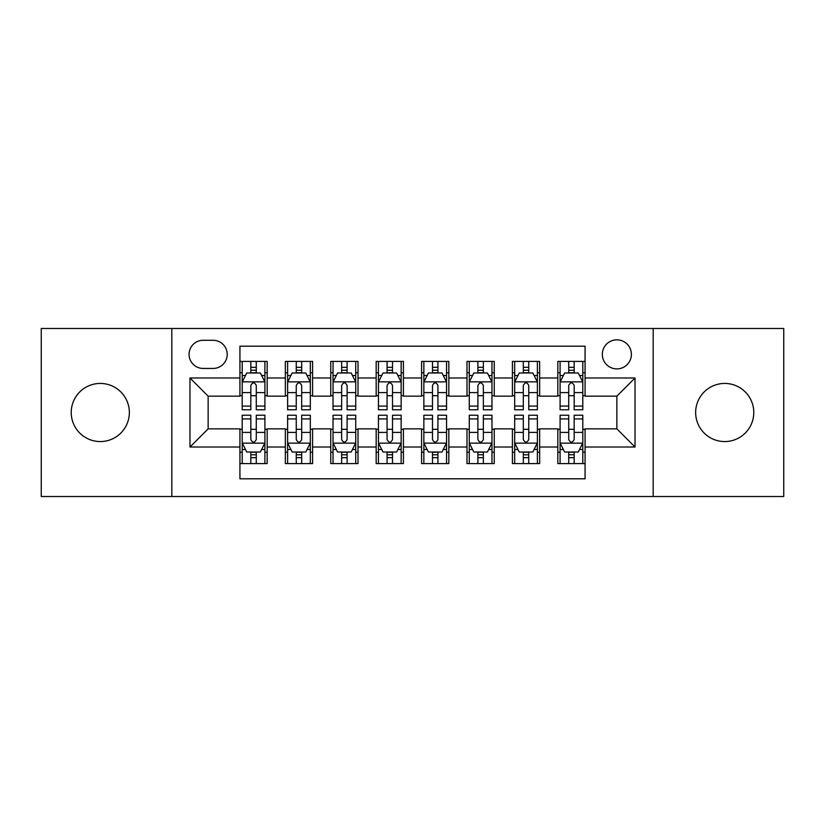 <?xml version="1.0" encoding="UTF-8"?>
<svg xmlns="http://www.w3.org/2000/svg" width="825" height="825" viewBox="0 0 825 825"><rect width="100%" height="100%" fill="white"/><g stroke="black" fill="none" stroke-linecap="round" stroke-linejoin="round"><path stroke-width="1.24" d="M724.711 383.439A29.061 29.061 0 0 0 695.65 412.5A29.061 29.061 0 0 0 724.711 441.561A29.061 29.061 0 0 0 753.782 412.5A29.061 29.061 0 0 0 724.711 383.439M100.289 383.439A29.061 29.061 0 0 0 71.218 412.5A29.061 29.061 0 0 0 100.289 441.561A29.061 29.061 0 0 0 129.35 412.5A29.061 29.061 0 0 0 100.289 383.439M616.863 339.838A14.53 14.53 0 0 0 602.322 354.368A14.53 14.53 0 0 0 616.863 368.899A14.53 14.53 0 0 0 631.393 354.368A14.53 14.53 0 0 0 616.863 339.838M653.183 496.516L783.75 496.516L783.75 328.484L653.183 328.484L653.183 496.516L171.817 496.516L171.817 328.484L41.25 328.484L41.25 496.516L171.817 496.516M585.069 361.412L557.824 361.412L557.824 377.984L539.653 377.984L539.653 396.155L557.824 396.155L557.824 377.984M539.653 377.984L539.653 361.412L512.408 361.412L512.408 377.984L494.247 377.984L494.247 396.155L512.408 396.155L512.408 377.984M494.247 377.984L494.247 361.412L466.991 361.412L466.991 377.984L448.831 377.984L448.831 396.155L466.991 396.155L466.991 377.984M448.831 377.984L448.831 361.412L421.585 361.412L421.585 377.984L403.415 377.984L403.415 396.155L421.585 396.155L421.585 377.984M403.415 377.984L403.415 361.412L376.169 361.412L376.169 377.984L358.009 377.984L358.009 396.155L376.169 396.155L376.169 377.984M358.009 377.984L358.009 361.412L330.753 361.412L330.753 377.984L312.593 377.984L312.593 396.155L330.753 396.155L330.753 377.984M312.593 377.984L312.593 361.412L285.347 361.412L285.347 396.155L267.176 396.155L267.176 361.412L239.931 361.412M239.931 463.588L267.176 463.588L267.176 428.845L285.347 428.845L285.347 463.588L312.593 463.588L312.593 428.845L330.753 428.845L330.753 447.016L312.593 447.016M330.753 447.016L330.753 463.588L358.009 463.588L358.009 428.845L376.169 428.845L376.169 447.016L358.009 447.016M376.169 447.016L376.169 463.588L403.415 463.588L403.415 428.845L421.585 428.845L421.585 447.016L403.415 447.016M421.585 447.016L421.585 463.588L448.831 463.588L448.831 428.845L466.991 428.845L466.991 447.016L448.831 447.016M466.991 447.016L466.991 463.588L494.247 463.588L494.247 428.845L512.408 428.845L512.408 447.016L494.247 447.016M512.408 447.016L512.408 463.588L539.653 463.588L539.653 428.845L557.824 428.845L557.824 447.016L539.653 447.016M203.146 368.445L213.139 368.445A14.077 14.077 0 0 0 227.215 354.368A14.077 14.077 0 0 0 213.139 340.292L203.146 340.292A14.077 14.077 0 0 0 189.069 354.368A14.077 14.077 0 0 0 203.146 368.445M653.183 328.484L171.817 328.484M585.069 377.984L585.069 346.201L239.931 346.201L239.931 396.155L208.137 396.155L208.137 428.845L239.931 428.845L239.931 478.799L585.069 478.799L585.069 428.845L616.863 428.845L616.863 396.155L585.069 396.155L585.069 377.984L635.023 377.984L635.023 447.016L585.069 447.016M239.931 447.016L189.977 447.016L189.977 377.984L239.931 377.984M557.824 447.016L557.824 463.588L585.069 463.588M239.931 372.766L242.199 372.766M250.831 372.766L256.276 372.766M264.907 372.766L267.176 372.766M239.931 395.701L242.199 395.701M250.831 395.701L256.276 395.701M264.907 395.701L267.176 395.701M239.931 429.299L242.199 429.299M250.831 429.299L256.276 429.299M264.907 429.299L267.176 429.299M239.931 452.234L242.199 452.234M250.831 452.234L256.276 452.234M264.907 452.234L267.176 452.234M285.347 395.701L287.616 395.701M296.247 395.701L301.692 395.701M310.324 395.701L312.593 395.701M285.347 372.766L287.616 372.766M296.247 372.766L301.692 372.766M310.324 372.766L312.593 372.766M285.347 429.299L287.616 429.299M296.247 429.299L301.692 429.299M310.324 429.299L312.593 429.299M285.347 452.234L287.616 452.234M296.247 452.234L301.692 452.234M310.324 452.234L312.593 452.234M330.753 429.299L333.032 429.299M341.653 429.299L347.108 429.299M355.73 429.299L358.009 429.299M330.753 452.234L333.032 452.234M341.653 452.234L347.108 452.234M355.73 452.234L358.009 452.234M330.753 372.766L333.032 372.766M341.653 372.766L347.108 372.766M355.73 372.766L358.009 372.766M330.753 395.701L333.032 395.701M341.653 395.701L347.108 395.701M355.73 395.701L358.009 395.701M376.169 429.299L378.438 429.299M387.069 429.299L392.514 429.299M401.146 429.299L403.415 429.299M376.169 452.234L378.438 452.234M387.069 452.234L392.514 452.234M401.146 452.234L403.415 452.234M376.169 372.766L378.438 372.766M387.069 372.766L392.514 372.766M401.146 372.766L403.415 372.766M376.169 395.701L378.438 395.701M387.069 395.701L392.514 395.701M401.146 395.701L403.415 395.701M421.585 429.299L423.854 429.299M432.486 429.299L437.931 429.299M446.562 429.299L448.831 429.299M421.585 452.234L423.854 452.234M432.486 452.234L437.931 452.234M446.562 452.234L448.831 452.234M421.585 372.766L423.854 372.766M432.486 372.766L437.931 372.766M446.562 372.766L448.831 372.766M421.585 395.701L423.854 395.701M432.486 395.701L437.931 395.701M446.562 395.701L448.831 395.701M466.991 429.299L469.27 429.299M477.892 429.299L483.347 429.299M491.968 429.299L494.247 429.299M466.991 452.234L469.27 452.234M477.892 452.234L483.347 452.234M491.968 452.234L494.247 452.234M466.991 372.766L469.27 372.766M477.892 372.766L483.347 372.766M491.968 372.766L494.247 372.766M466.991 395.701L469.27 395.701M477.892 395.701L483.347 395.701M491.968 395.701L494.247 395.701M512.408 429.299L514.676 429.299M523.308 429.299L528.753 429.299M537.384 429.299L539.653 429.299M512.408 452.234L514.676 452.234M523.308 452.234L528.753 452.234M537.384 452.234L539.653 452.234M512.408 372.766L514.676 372.766M523.308 372.766L528.753 372.766M537.384 372.766L539.653 372.766M512.408 395.701L514.676 395.701M523.308 395.701L528.753 395.701M537.384 395.701L539.653 395.701M557.824 429.299L560.092 429.299M568.724 429.299L574.169 429.299M582.801 429.299L585.069 429.299M557.824 452.234L560.092 452.234M568.724 452.234L574.169 452.234M582.801 452.234L585.069 452.234M557.824 372.766L560.092 372.766M568.724 372.766L574.169 372.766M582.801 372.766L585.069 372.766M557.824 395.701L560.092 395.701M568.724 395.701L574.169 395.701M582.801 395.701L585.069 395.701M208.137 396.155L189.977 377.984M208.137 428.845L189.977 447.016M635.023 377.984L616.863 396.155M635.023 447.016L616.863 428.845M256.276 367.311L250.831 367.311M264.907 406.075L256.276 406.075L256.276 409.778L264.907 409.778L264.907 382.078L260.37 372.993L246.747 372.993L242.199 382.078L242.199 409.778L250.831 409.778L250.831 406.075L242.199 406.075M242.199 382.078L242.199 361.412M264.907 382.078L264.907 361.412M250.831 372.993L250.831 361.412M256.276 361.412L256.276 372.993M256.276 406.075L256.276 385.481C254.461 381.985 252.646 381.985 250.831 385.481L250.831 406.075M250.831 457.689L256.276 457.689M242.199 418.925L250.831 418.925L250.831 415.222L242.199 415.222L242.199 442.922L246.747 452.007L260.37 452.007L264.907 442.922L264.907 415.222L256.276 415.222L256.276 418.925L264.907 418.925M264.907 442.922L264.907 463.588M242.199 442.922L242.199 463.588M256.276 452.007L256.276 463.588M250.831 463.588L250.831 452.007M250.831 418.925L250.831 439.519C252.646 443.015 254.461 443.015 256.276 439.519L256.276 418.925M301.692 367.311L296.247 367.311M310.324 406.075L301.692 406.075L301.692 409.778L310.324 409.778L310.324 382.078L305.776 372.993L292.153 372.993L287.616 382.078L287.616 409.778L296.247 409.778L296.247 406.075L287.616 406.075M287.616 382.078L287.616 361.412M310.324 382.078L310.324 361.412M296.247 372.993L296.247 361.412M301.692 361.412L301.692 372.993M301.692 406.075L301.692 385.481C299.877 381.985 298.062 381.985 296.247 385.481L296.247 406.075M347.108 367.311L341.653 367.311M355.73 406.075L347.108 406.075L347.108 409.778L355.73 409.778L355.73 382.078L351.192 372.993L337.569 372.993L333.032 382.078L333.032 409.778L341.653 409.778L341.653 406.075L333.032 406.075M333.032 382.078L333.032 361.412M355.73 382.078L355.73 361.412M341.653 372.993L341.653 361.412M347.108 361.412L347.108 372.993M347.108 406.075L347.108 385.481C345.293 381.985 343.478 381.985 341.653 385.481L341.653 406.075M392.514 367.311L387.069 367.311M401.146 406.075L392.514 406.075L392.514 409.778L401.146 409.778L401.146 382.078L396.608 372.993L382.986 372.993L378.438 382.078L378.438 409.778L387.069 409.778L387.069 406.075L378.438 406.075M378.438 382.078L378.438 361.412M401.146 382.078L401.146 361.412M387.069 372.993L387.069 361.412M392.514 361.412L392.514 372.993M392.514 406.075L392.514 385.481C390.699 381.985 388.884 381.985 387.069 385.481L387.069 406.075M437.931 367.311L432.486 367.311M446.562 406.075L437.931 406.075L437.931 409.778L446.562 409.778L446.562 382.078L442.014 372.993L428.392 372.993L423.854 382.078L423.854 409.778L432.486 409.778L432.486 406.075L423.854 406.075M423.854 382.078L423.854 361.412M446.562 382.078L446.562 361.412M432.486 372.993L432.486 361.412M437.931 361.412L437.931 372.993M437.931 406.075L437.931 385.481C436.116 381.985 434.301 381.985 432.486 385.481L432.486 406.075M296.247 457.689L301.692 457.689M287.616 418.925L296.247 418.925L296.247 415.222L287.616 415.222L287.616 442.922L292.153 452.007L305.776 452.007L310.324 442.922L310.324 415.222L301.692 415.222L301.692 418.925L310.324 418.925M310.324 442.922L310.324 463.588M287.616 442.922L287.616 463.588M301.692 452.007L301.692 463.588M296.247 463.588L296.247 452.007M296.247 418.925L296.247 439.519C298.062 443.015 299.877 443.015 301.692 439.519L301.692 418.925M341.653 457.689L347.108 457.689M333.032 418.925L341.653 418.925L341.653 415.222L333.032 415.222L333.032 442.922L337.569 452.007L351.192 452.007L355.73 442.922L355.73 415.222L347.108 415.222L347.108 418.925L355.73 418.925M355.73 442.922L355.73 463.588M333.032 442.922L333.032 463.588M347.108 452.007L347.108 463.588M341.653 463.588L341.653 452.007M341.653 418.925L341.653 439.519C343.468 443.015 345.283 443.015 347.108 439.519L347.108 418.925M387.069 457.689L392.514 457.689M378.438 418.925L387.069 418.925L387.069 415.222L378.438 415.222L378.438 442.922L382.986 452.007L396.608 452.007L401.146 442.922L401.146 415.222L392.514 415.222L392.514 418.925L401.146 418.925M401.146 442.922L401.146 463.588M378.438 442.922L378.438 463.588M392.514 452.007L392.514 463.588M387.069 463.588L387.069 452.007M387.069 418.925L387.069 439.519C388.884 443.015 390.699 443.015 392.514 439.519L392.514 418.925M432.486 457.689L437.931 457.689M423.854 418.925L432.486 418.925L432.486 415.222L423.854 415.222L423.854 442.922L428.392 452.007L442.014 452.007L446.562 442.922L446.562 415.222L437.931 415.222L437.931 418.925L446.562 418.925M446.562 442.922L446.562 463.588M423.854 442.922L423.854 463.588M437.931 452.007L437.931 463.588M432.486 463.588L432.486 452.007M432.486 418.925L432.486 439.519C434.301 443.015 436.116 443.015 437.931 439.519L437.931 418.925M483.347 367.311L477.892 367.311M491.968 406.075L483.347 406.075L483.347 409.778L491.968 409.778L491.968 382.078L487.431 372.993L473.808 372.993L469.27 382.078L469.27 409.778L477.892 409.778L477.892 406.075L469.27 406.075M469.27 382.078L469.27 361.412M491.968 382.078L491.968 361.412M477.892 372.993L477.892 361.412M483.347 361.412L483.347 372.993M483.347 406.075L483.347 385.481C481.532 381.985 479.717 381.985 477.892 385.481L477.892 406.075M477.892 457.689L483.347 457.689M469.27 418.925L477.892 418.925L477.892 415.222L469.27 415.222L469.27 442.922L473.808 452.007L487.431 452.007L491.968 442.922L491.968 415.222L483.347 415.222L483.347 418.925L491.968 418.925M491.968 442.922L491.968 463.588M469.27 442.922L469.27 463.588M483.347 452.007L483.347 463.588M477.892 463.588L477.892 452.007M477.892 418.925L477.892 439.519C479.707 443.015 481.522 443.015 483.347 439.519L483.347 418.925M528.753 367.311L523.308 367.311M537.384 406.075L528.753 406.075L528.753 409.778L537.384 409.778L537.384 382.078L532.847 372.993L519.224 372.993L514.676 382.078L514.676 409.778L523.308 409.778L523.308 406.075L514.676 406.075M514.676 382.078L514.676 361.412M537.384 382.078L537.384 361.412M523.308 372.993L523.308 361.412M528.753 361.412L528.753 372.993M528.753 406.075L528.753 385.481C526.938 381.985 525.123 381.985 523.308 385.481L523.308 406.075M523.308 457.689L528.753 457.689M514.676 418.925L523.308 418.925L523.308 415.222L514.676 415.222L514.676 442.922L519.224 452.007L532.847 452.007L537.384 442.922L537.384 415.222L528.753 415.222L528.753 418.925L537.384 418.925M537.384 442.922L537.384 463.588M514.676 442.922L514.676 463.588M528.753 452.007L528.753 463.588M523.308 463.588L523.308 452.007M523.308 418.925L523.308 439.519C525.123 443.015 526.938 443.015 528.753 439.519L528.753 418.925M574.169 367.311L568.724 367.311M582.801 406.075L574.169 406.075L574.169 409.778L582.801 409.778L582.801 382.078L578.253 372.993L564.63 372.993L560.092 382.078L560.092 409.778L568.724 409.778L568.724 406.075L560.092 406.075M560.092 382.078L560.092 361.412M582.801 382.078L582.801 361.412M568.724 372.993L568.724 361.412M574.169 361.412L574.169 372.993M574.169 406.075L574.169 385.481C572.354 381.985 570.539 381.985 568.724 385.481L568.724 406.075M568.724 457.689L574.169 457.689M560.092 418.925L568.724 418.925L568.724 415.222L560.092 415.222L560.092 442.922L564.63 452.007L578.253 452.007L582.801 442.922L582.801 415.222L574.169 415.222L574.169 418.925L582.801 418.925M582.801 442.922L582.801 463.588M560.092 442.922L560.092 463.588M574.169 452.007L574.169 463.588M568.724 463.588L568.724 452.007M568.724 418.925L568.724 439.519C570.539 443.015 572.354 443.015 574.169 439.519L574.169 418.925M285.347 447.016L267.176 447.016M285.347 377.984L267.176 377.984M264.794 381.851L242.313 381.851M242.199 375.488L245.489 375.488M261.618 375.488L264.907 375.488M250.831 392.597L242.199 392.597M264.907 392.597L256.276 392.597M256.276 370.208L250.831 370.208M242.313 443.149L264.794 443.149M264.907 449.512L261.618 449.512M245.489 449.512L242.199 449.512M256.276 432.403L264.907 432.403M242.199 432.403L250.831 432.403M250.831 454.792L256.276 454.792M310.21 381.851L287.729 381.851M287.616 375.488L290.905 375.488M307.034 375.488L310.324 375.488M296.247 392.597L287.616 392.597M310.324 392.597L301.692 392.597M301.692 370.208L296.247 370.208M355.616 381.851L333.145 381.851M333.032 375.488L336.322 375.488M352.44 375.488L355.73 375.488M341.653 392.597L333.032 392.597M355.73 392.597L347.108 392.597M347.108 370.208L341.653 370.208M401.032 381.851L378.551 381.851M378.438 375.488L381.728 375.488M397.856 375.488L401.146 375.488M387.069 392.597L378.438 392.597M401.146 392.597L392.514 392.597M392.514 370.208L387.069 370.208M446.449 381.851L423.968 381.851M423.854 375.488L427.144 375.488M443.272 375.488L446.562 375.488M432.486 392.597L423.854 392.597M446.562 392.597L437.931 392.597M437.931 370.208L432.486 370.208M287.729 443.149L310.21 443.149M310.324 449.512L307.034 449.512M290.905 449.512L287.616 449.512M301.692 432.403L310.324 432.403M287.616 432.403L296.247 432.403M296.247 454.792L301.692 454.792M333.145 443.149L355.616 443.149M355.73 449.512L352.44 449.512M336.322 449.512L333.032 449.512M347.108 432.403L355.73 432.403M333.032 432.403L341.653 432.403M341.653 454.792L347.108 454.792M378.551 443.149L401.032 443.149M401.146 449.512L397.856 449.512M381.728 449.512L378.438 449.512M392.514 432.403L401.146 432.403M378.438 432.403L387.069 432.403M387.069 454.792L392.514 454.792M423.968 443.149L446.449 443.149M446.562 449.512L443.272 449.512M427.144 449.512L423.854 449.512M437.931 432.403L446.562 432.403M423.854 432.403L432.486 432.403M432.486 454.792L437.931 454.792M491.855 381.851L469.384 381.851M469.27 375.488L472.56 375.488M488.678 375.488L491.968 375.488M477.892 392.597L469.27 392.597M491.968 392.597L483.347 392.597M483.347 370.208L477.892 370.208M469.384 443.149L491.855 443.149M491.968 449.512L488.678 449.512M472.56 449.512L469.27 449.512M483.347 432.403L491.968 432.403M469.27 432.403L477.892 432.403M477.892 454.792L483.347 454.792M537.271 381.851L514.79 381.851M514.676 375.488L517.966 375.488M534.095 375.488L537.384 375.488M523.308 392.597L514.676 392.597M537.384 392.597L528.753 392.597M528.753 370.208L523.308 370.208M514.79 443.149L537.271 443.149M537.384 449.512L534.095 449.512M517.966 449.512L514.676 449.512M528.753 432.403L537.384 432.403M514.676 432.403L523.308 432.403M523.308 454.792L528.753 454.792M582.687 381.851L560.206 381.851M560.092 375.488L563.382 375.488M579.511 375.488L582.801 375.488M568.724 392.597L560.092 392.597M582.801 392.597L574.169 392.597M574.169 370.208L568.724 370.208M560.206 443.149L582.687 443.149M582.801 449.512L579.511 449.512M563.382 449.512L560.092 449.512M574.169 432.403L582.801 432.403M560.092 432.403L568.724 432.403M568.724 454.792L574.169 454.792"/></g></svg>

